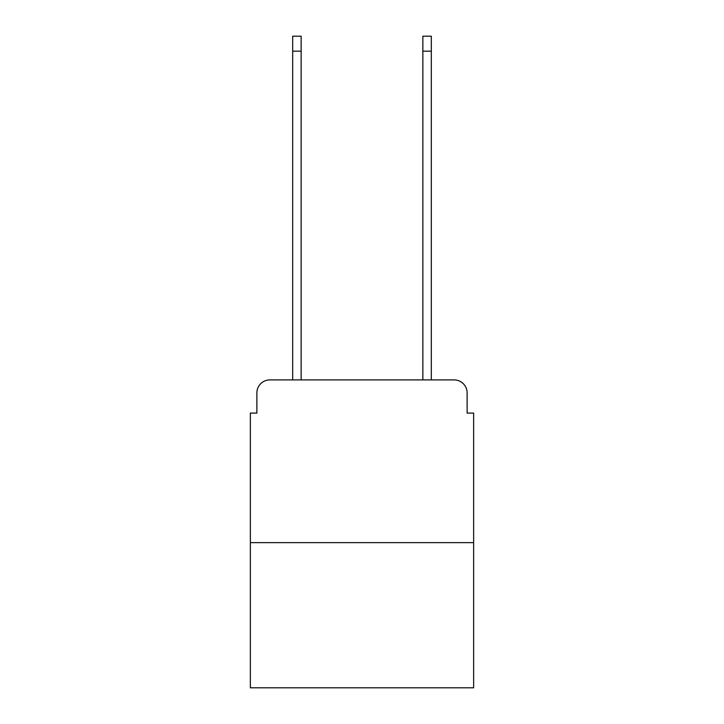 <?xml version="1.0" encoding="UTF-8"?>
<svg xmlns="http://www.w3.org/2000/svg" width="724" height="724" viewBox="0 0 724 724"><rect width="100%" height="100%" fill="white"/><g stroke="black" fill="none" stroke-linecap="round" stroke-linejoin="round"><path stroke-width="1.09" d="M256.875 392.924L256.875 413.096L256.875 392.924A13.023 13.023 0 0 1 269.889 379.901L292.677 379.901L292.677 36.2L301.139 36.2L301.139 379.901L311.229 379.901M473.641 542.638L250.359 542.638L250.359 687.8L473.641 687.8L473.641 413.096L467.125 413.096L467.125 392.924A13.023 13.023 0 0 0 454.111 379.901L269.889 379.901M250.359 542.638L250.359 413.096L256.875 413.096M412.771 379.901L422.861 379.901L422.861 36.2L431.323 36.2L431.323 379.901L454.111 379.901M467.125 413.096L467.125 392.924M292.677 51.169L301.139 51.169M431.323 51.169L422.861 51.169"/></g></svg>
